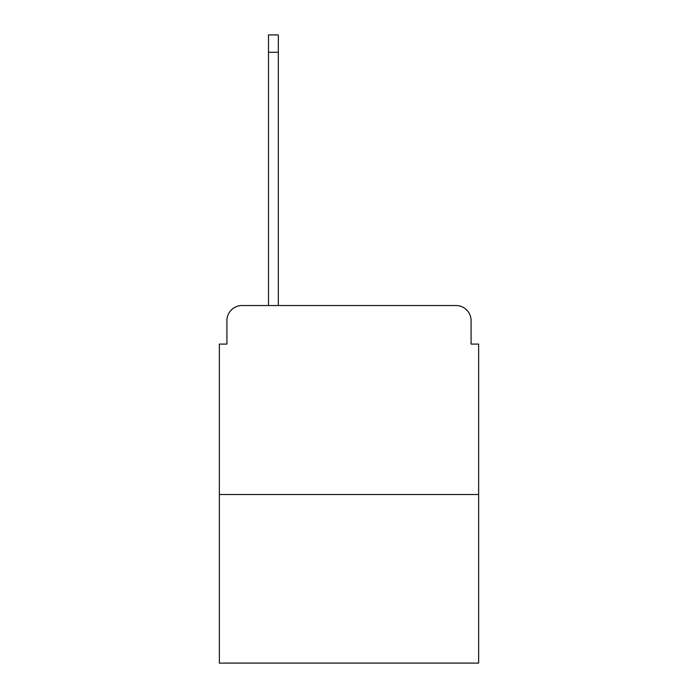 <?xml version="1.0" encoding="UTF-8"?>
<svg xmlns="http://www.w3.org/2000/svg" width="698" height="698" viewBox="0 0 698 698"><rect width="100%" height="100%" fill="white"/><g stroke="black" fill="none" stroke-linecap="round" stroke-linejoin="round"><path stroke-width="1.05" d="M226.911 320.652L226.911 344.088L226.911 320.652A15.12 15.12 0 0 1 242.031 305.532L268.494 305.532L268.494 34.9L278.319 34.9L278.319 305.532L290.036 305.532M478.645 494.524L219.355 494.524L219.355 663.1L478.645 663.1L478.645 344.088L471.089 344.088L471.089 320.652A15.12 15.12 0 0 0 455.969 305.532L242.031 305.532M219.355 494.524L219.355 344.088L226.911 344.088M407.964 305.532L455.969 305.532M471.089 344.088L471.089 320.652M268.494 52.289L278.319 52.289"/></g></svg>
